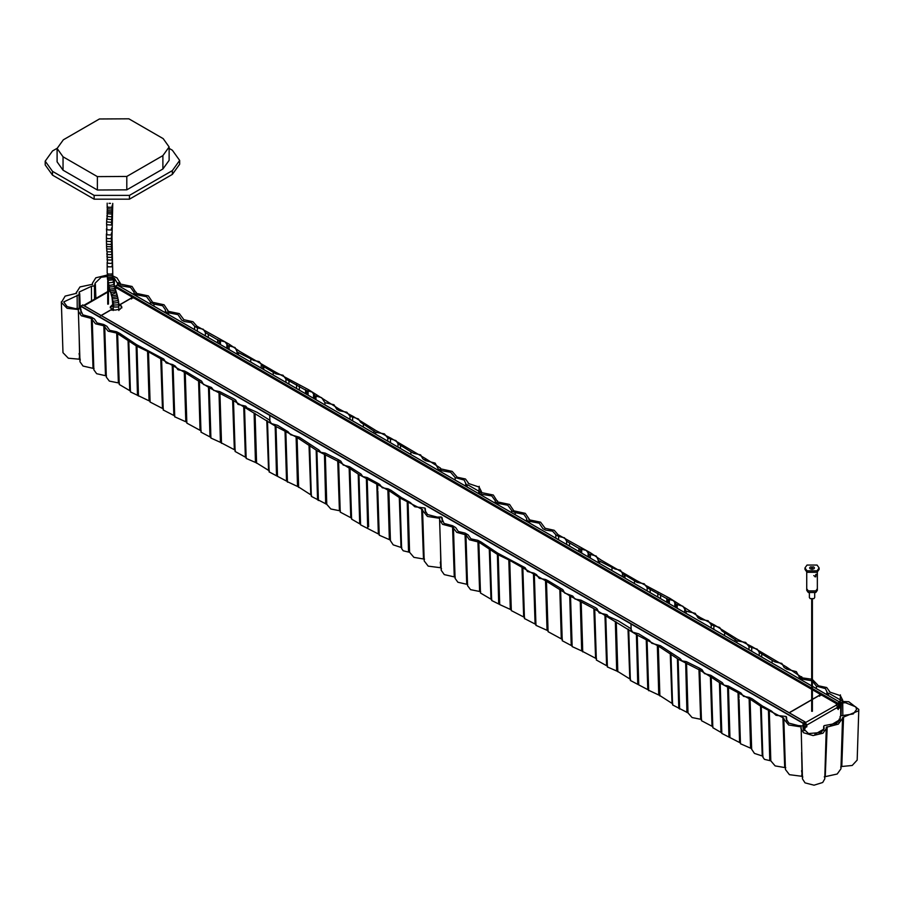 <?xml version="1.0" encoding="UTF-8"?>
<svg xmlns="http://www.w3.org/2000/svg" width="904" height="904" viewBox="0 0 904 904"><rect width="100%" height="100%" fill="white"/><g stroke="black" fill="none" stroke-linecap="round" stroke-linejoin="round"><path stroke-width="1.36" d="M840.268 699.956L840.426 694.882L840.2 699.832L829.42 693.605L828.426 693.447L828.369 695.526M802.221 776.333L789.429 774.683L785.44 769.507L783.813 718.974L788.661 724.997L800.944 726.872L800.854 726.274L788.842 723.11L786.254 718.996L786.062 716.488L776.027 715.313L771.496 711.03L763.451 706.532M785.768 767.733L775.135 765.903L770.818 760.84L764.456 759.36L762.863 757.111L761.236 706.578L782.92 717.663L783.813 718.974M763.032 756.241L754.444 753.405L751.665 749.246L750.071 699.142L761.236 706.578M751.687 748.659L740.466 743.755L739.043 699.447M740.545 743.02L721.776 733.393L720.183 683.108L750.071 699.142M720.714 700.08L721.821 732.895L712.827 727.697L711.211 677.164L720.183 683.108M712.962 726.759L701.459 720.68L699.843 670.146L711.211 677.164M701.651 719.471L692.08 717.55L688 712.883L672.587 704.928L670.96 654.394L678.136 659.152L699.843 670.146M672.813 703.9L659.864 695.571M659.875 695.538L648.699 690.294M648.722 690.136L630.37 680.463M763.462 706.736L752.241 698.848L749.326 697.391L743.483 696.317L741.031 693.074L738.511 691.571L728.398 686.079L723.991 685.142L722.262 682.622L710.793 675.299L704.397 673.559L702.046 669.717L699.3 668.056L686.351 661.638L682.079 660.892L680.136 658.575L660.451 645.727L651.795 643.275L649.275 640.281L638.778 633.862L632.597 632.122L630.45 628.404L618.302 620.856L607.703 616.155L606.979 614.697L599.194 612.912L596.922 608.641L595.081 607.431L580.888 600.143L575 599.013L572.707 596.019L564.706 593.047L562.842 589.668L548.649 581.057L545.711 579.532L539.191 578.311L536.524 574.661L533.948 573.125L527.427 571.509L525.054 567.655L497.629 553.112L481.052 541.971L477.866 540.343L470.939 538.841L468.159 534.885L465.04 533.089L458.328 531.473L455.672 527.563L452.588 525.721L444.067 523.405L441.141 516.952L436.858 517.144L439.626 517.653L439.593 519.766L442.519 524.32L452.565 526.998L456.746 532.366L465.944 534.885L469.402 539.756L478.86 542.14L497.381 554.389L509.72 560.344L546.468 581.295L570.537 596.29L593.86 608.629L637.23 635.071L638.755 684.746M630.608 679.435L617.816 671.491L607.398 666.96M607.511 666.214L596.357 660.022M596.572 658.779L582.752 651.513M582.752 651.411L572.142 646.586L570.944 609.341L571.961 639.693M572.187 645.998L562.243 640.721M562.48 639.512L548.084 631.693L546.468 581.295M548.14 630.811L535.959 625.353M536.061 624.551L524.467 618.539M524.648 617.5L511.325 610.607M511.381 609.906L499.709 604.573L499.539 599.137L499.709 604.573M499.709 604.482L491.674 600.505L490.058 549.971M491.81 599.691L480.476 593.013L478.849 542.479M480.679 591.691L470.566 589.657L467.56 585.679L465.944 535.145M467.741 584.492L457.899 582.255L455.085 578.334M455.277 577.125L444.271 574.605L441.22 570.3L439.593 519.766M441.502 568.74L440.971 567.791L428.191 566.13L424.202 560.955L422.586 510.421L427.422 516.444L439.717 518.308L439.615 517.721L427.603 514.557L425.016 510.444L424.982 508.025L414.789 506.76L410.269 502.477L402.212 497.98M607.782 616.697L606.979 614.697M597.024 610.336L596.922 608.641M442.271 521.427L441.807 517.337M454.26 576.526L452.565 526.998L453.469 527.529M466.724 583.882L465.051 534.366L465.944 534.885M479.606 591.092L477.933 541.62L478.86 542.117M523.676 616.89L521.992 567.305L522.851 567.836M534.343 574.887L535.959 625.444M561.282 638.891L559.813 589.261L560.638 589.792M595.578 658.168L593.86 608.629L594.742 609.16M629.794 678.791L628.02 629.071L628.766 629.613M637.23 635.071L658.304 646.032L670.96 654.394M672.022 703.255L670.248 653.524L670.971 654.055M700.634 718.861L698.95 669.322L699.843 669.853M762.219 755.608L760.524 705.877L761.236 706.397M784.695 767.112L782.92 717.663L783.858 718.205M800.944 726.872L800.887 726.296M786.536 717.358L786.209 716.589M858.8 709.448L858.551 710.815L843.545 717.098L841.793 766.49L852.201 765.473L857.173 760.094L858.8 709.448L848.777 701.73L842.539 701.493L840.155 699.368M801.633 752.49L802.153 776.344M801.938 773.643L801.69 776.344M769.315 711.222L770.818 760.84M768.456 710.781L769.767 760.343M750.896 725.313L750.761 721.109M749.134 698.668L750.58 748.128M738.851 693.311L738.997 697.956M738.026 692.814L739.596 742.433M728.454 687.718L729.946 737.37M727.63 687.289L728.929 736.873M719.437 682.644L720.951 732.33M710.386 676.554L712.013 726.161M686.554 663.287L688.012 713.007M688 712.883L687.808 706.612M685.673 662.869L686.938 712.409M686.837 708.792L686.814 712.42M679.537 705.097L678.136 659.152M677.412 658.733L678.78 708.408M658.304 646.032L659.83 694.261M657.344 645.569L658.756 695.029M647.072 640.439L647.852 664.779M646.258 639.964L647.772 689.571M638.292 670.486L638.619 680.61M637.761 684.226L636.405 634.631M616.279 621.975L617.794 670.858M615.341 621.523L616.686 670.994M616.607 671.005L616.63 668.937M607.398 667.039L605.816 617.489M606.595 665.615L604.979 615.974M581.17 601.849L582.605 646.948M580.255 601.386L581.679 650.891M570.537 596.29L570.944 609.375M571.226 645.433L569.712 595.815M561.294 631.568L561.576 638.879M546.762 590.685L546.705 588.617M545.519 580.809L547.044 630.269M535.078 623.963L533.484 574.379M509.72 560.344L511.325 610.652M508.805 559.858L510.308 609.352M498.206 554.819L499.539 599.137M498.703 603.974L497.381 554.389M490.974 599.069L489.301 549.372M440.293 562.107L440.971 567.791M480.239 492.341L493.301 495.019L497.471 501.607M841.014 699.843L842.584 701.447L842.754 700.329L840.404 695.707M840.279 695.605L830.098 692.17L826.697 687.537L818.493 685.786L812.391 679.469M830.098 692.17L829.296 691.616M811.69 679.198L802.628 677.91L786.39 666.949L752.049 646.676L737.291 639.184L714.341 624.946L700.284 617.556L669.774 598.267L636.721 580.628L601.081 560.039L590.369 552.728L558.073 534.693L554.231 530.298L545.146 528.275L540.581 522.173L529.744 519.936L525.303 513.348L513.856 510.85L509.573 504.443L498.42 502.082M802.628 677.91L801.667 677.435M787.214 667.932L786.356 667.446M601.081 560.039L600.233 559.531M529.744 519.936L528.795 519.472M479.979 491.945L478.871 491.618L478.623 493.607M478.713 492.307L480.114 494.07L491.765 495.934L495.335 500.839L495.189 501.776L497.912 503.392L507.788 505.223L511.664 510.511L511.585 512.636M511.653 510.771L515.235 512.636L523.845 514.308L526.716 518.478L526.783 520.195L528.128 521.032L539.213 523.19L542.908 528.648L545.643 530.094L552.559 531.156L555.87 534.806L558.615 536.434L564.491 537.79L566.672 541.213L579.249 548.615L586.244 550.412L588.99 553.994L596.267 556.073L598.493 560.57L615.127 569.011L620.415 570.153L622.562 573.588L637.173 582.402L644.247 583.792L647.207 587.747L667.378 598.979L673.299 600.595L676.203 604.335L682.848 606.211L686.192 611.228L695.21 613.307L698.08 617.884L700.826 619.376L708.103 620.777L711.267 624.822L719.674 627.489L721.867 630.834L736.918 640.857L745.642 642.416L749.043 646.62L757.247 649.174L759.281 652.372L772.152 660.338L774.965 661.886L781.847 663.423L784.141 667.468L786.796 669.186L796.367 671.661L799.452 677.435L802.108 679.096L811.69 680.757M526.58 519.303L526.738 521.382M598.12 559.7L598.403 562.763M622.483 573.181L622.46 576.65M674.825 602.878L674.802 606.866L674.938 603.364M735.076 639.286L735.088 641.67M812.391 681.119L816.436 686.181L825.431 688.611L827.431 692.95L828.426 693.447M826.99 691.876L827.341 694.939M816.436 686.181L816.368 688.599M802.108 679.096L802.074 680.35M772.152 660.338L772.061 662.982M761.767 653.965L761.688 657.027M759.179 655.581L759.281 652.372M751.732 647.953L751.665 651.242M748.953 649.671L749.043 646.62M736.918 640.857L736.873 642.699M734.997 641.614L735.065 639.354L734.997 641.614M724.635 632.619L724.556 635.591M713.821 629.399L713.889 626.223M711.165 627.862L711.267 624.822M686.192 611.228L686.136 613.409M684.735 609.861L684.644 612.55M677.254 604.55L677.175 608.234M676.135 607.635L676.203 604.335M669.367 599.589L669.299 603.691M668.497 599.476L668.451 603.194M667.378 598.979L667.265 602.516M666.734 602.211L666.858 598.267M660.643 594.787L660.564 598.64M657.863 593.171L657.75 597.024M650.225 589.137L650.145 592.629M647.117 590.572L647.207 587.747M634.416 583.555L634.518 580.707M624.946 578.074L625.026 574.842M611.94 570.571L612.031 567.644M599.668 561.169L599.612 563.452M590.425 554.367L590.346 558.107M588.99 553.994L588.911 557.282M588.414 553.53L588.301 556.92M588.052 556.785L588.176 552.966M581.724 549.462L581.656 553.09M580.662 552.513L580.718 549.349M578.854 551.474L578.944 548.073M569.565 542.852L569.475 546.061M566.672 541.213L566.571 544.377M558.615 536.434L558.548 539.744M555.768 538.14L555.87 534.806M529.642 521.224L529.597 523.032M526.557 519.732L526.501 521.246M515.235 512.636L515.178 514.704M481.052 541.971L481.086 542.942M631.173 630.257L631.15 629.67M702.046 669.717L702.08 670.542M479.041 491.347L479.199 486.318L478.973 491.279L468.193 485.052L467.198 484.883L467.142 486.973M424.53 559.169L413.908 557.35L409.58 552.287L403.229 550.796L401.625 548.547L400.009 498.014L421.682 509.11L422.586 510.421M401.794 547.688L393.206 544.852L390.426 540.694L388.844 490.578L400.009 498.014M390.46 540.106L379.228 535.202L377.804 490.883M379.307 534.456L360.549 524.828L358.944 474.555L388.844 490.578M359.476 491.527L360.583 524.343L351.599 519.133L349.972 468.6L358.944 474.555M351.724 518.207L340.232 512.116L338.604 461.582L349.972 468.6M340.412 510.907L330.841 508.997L326.762 504.33L311.349 496.375L309.733 445.841L316.897 450.599L338.604 461.582M311.586 495.335L298.636 487.019M298.636 486.985L287.461 481.73M287.483 481.583L269.132 471.911M402.235 498.172L391.003 490.284L388.087 488.838L382.245 487.753L379.793 484.51L377.284 483.007L367.171 477.527L362.764 476.589L361.024 474.069L349.565 466.735L343.158 465.006L340.819 461.153L338.062 459.503L325.112 453.073L320.841 452.339L318.909 450.022L299.224 437.163L290.557 434.722L288.037 431.728L277.539 425.309L271.358 423.569L269.211 419.851L257.064 412.303L246.464 407.602L245.741 406.145L237.955 404.359L235.695 400.076L233.842 398.879L219.649 391.59L213.773 390.449L211.468 387.466L203.468 384.482L201.603 381.115L187.41 372.493L184.472 370.979L177.964 369.747L175.297 366.109L172.709 364.572L166.189 362.956L163.816 359.091L136.391 344.56L119.825 333.418L116.627 331.779L109.7 330.288L106.921 326.333L103.802 324.525L97.09 322.909L94.445 318.999L91.36 317.168L82.84 314.841L79.902 308.388L75.62 308.592L78.388 309.1L78.365 311.213L81.281 315.767L91.327 318.445L95.508 323.801L103.824 325.802L108.164 331.192L116.695 333.056L136.142 345.837L148.482 351.792L185.23 372.742L209.299 387.737L232.622 400.065L275.991 426.507L277.517 476.182M269.369 470.871L256.589 462.938L246.17 458.407M246.283 457.661L235.119 451.469M235.345 450.226L221.514 442.96M221.525 442.858L210.903 438.033L209.705 400.777M210.948 437.446L201.004 432.157M201.242 430.959L186.845 423.128L185.23 372.742M186.913 422.258L174.721 416.8M174.834 415.987L163.24 409.987M163.421 408.947L150.098 402.043M150.143 401.342L130.436 391.907M130.571 391.127L119.238 384.449L117.622 333.915M119.441 383.126L109.327 381.092L106.333 377.115L104.706 326.581M106.514 375.928L96.66 373.702L93.846 369.804L92.231 319.27M94.05 368.572L83.032 366.052L79.981 361.747L78.365 311.213M80.264 360.187L79.066 353.543M246.555 408.133L245.741 406.145M235.797 401.772L235.695 400.076M81.044 312.874L80.569 308.784M107.214 275.042L95.801 277.81L92.411 283.212L92.57 284.274L79.981 286.93L75.846 293.484L65.144 296.105L61.393 302.467L67.111 308.309L78.637 309.563M93.022 367.962L91.327 318.445L92.231 318.965M105.485 375.329L103.824 325.802L104.706 326.321M118.367 382.539L116.695 333.056L117.622 333.565M162.449 408.325L160.754 358.752L161.624 359.283M173.105 366.335L174.732 416.891M200.044 430.338L198.575 380.708L199.4 381.239M234.339 449.616L232.622 400.065L233.514 400.596M244.588 409.354L246.17 458.486M268.556 470.227L266.782 420.518L267.527 421.049M275.991 426.507L297.066 437.479L309.733 445.841M310.784 494.691L309.01 444.971L309.744 445.502M339.407 510.308L337.723 460.769L338.616 461.289M400.992 547.056L399.286 497.324L400.009 497.833M423.467 558.559L421.682 509.11L422.62 509.653M425.309 508.805L424.982 508.025M479.775 491.358L478.928 490.815M440.395 544.581L440.926 567.791M440.7 565.09L440.451 567.791M408.077 502.669L409.58 552.287M407.229 502.228L408.529 551.79M389.658 516.749L389.522 512.557M387.895 490.115L389.353 539.575M377.612 484.759L377.759 489.403M376.798 484.261L378.358 533.88M367.216 479.165L368.64 526.67M366.391 478.736L367.691 528.32M358.21 474.091L359.713 523.778M349.147 467.989L350.786 517.608M325.316 454.735L326.773 504.455M326.762 504.33L326.57 498.059M324.446 454.316L325.7 503.856M325.598 500.228L325.576 503.867M318.298 496.533L316.897 450.599M316.174 450.169L317.541 499.856M297.066 437.479L298.591 485.708M296.116 437.016L297.518 486.476M285.845 431.886L286.613 456.215M285.031 431.411L286.534 481.018M277.065 461.933L277.381 472.057M276.522 475.673L275.178 426.066M255.052 413.422L256.566 462.294M254.103 412.97L255.459 462.43M255.38 462.441L255.391 460.373M244.543 407.975L244.577 408.924M245.368 457.051L243.741 407.41M219.932 393.296L221.367 438.395M219.017 392.833L220.44 442.327M209.299 387.737L210.722 431.14M209.988 436.881L208.485 387.262M200.055 423.015L200.338 430.327M185.535 382.121L185.467 380.064M184.292 372.256L185.806 421.716M173.85 415.399L172.246 365.826M148.482 351.792L150.098 402.099M147.567 351.306L149.07 400.8M136.967 346.266L138.47 395.963M137.476 395.421L136.142 345.837M129.735 390.517L128.074 340.819M119 283.777L132.063 286.466L136.233 293.043M479.787 491.279L481.357 492.895L481.527 491.776L479.165 487.154M479.052 487.053L468.86 483.617L465.47 478.984L457.254 477.233L452.181 471.379L440.429 468.792L440.497 468.114L425.162 458.384L390.81 438.124L376.053 430.632L353.114 416.382L339.045 409.003L308.546 389.703L275.483 372.075L239.842 351.486L229.141 344.175L196.846 326.141L192.993 321.734L183.907 319.711L179.342 313.62L168.506 311.383L164.065 304.795L152.629 302.286L148.335 295.89L137.182 293.529M468.86 483.617L468.069 483.052M441.389 469.345L440.429 468.871M425.976 459.368L425.117 458.882M239.842 351.486L238.995 350.978M168.506 311.383L167.568 310.919M118.74 283.393L117.644 283.054L117.396 285.054M117.475 283.743L118.876 285.517L130.526 287.382L134.097 292.286L133.95 293.212L136.685 294.84L146.55 296.67L150.437 301.959L150.358 304.083M150.414 302.218L153.996 304.083L162.607 305.744L165.477 309.914L165.556 311.643L166.89 312.479L177.986 314.637L181.681 320.095L184.416 321.541L191.32 322.592L194.642 326.254L197.388 327.881L203.253 329.237L205.445 332.661L218.022 340.051L225.017 341.859L227.763 345.441L235.029 347.52L237.255 352.018L253.888 360.447L259.177 361.6L262.827 366.131L275.946 373.849L283.008 375.228L285.98 379.183L306.151 390.426L312.061 392.042L314.976 395.782L321.609 397.658L324.954 402.664L333.971 404.743L336.842 409.331L339.588 410.811L346.876 412.224L350.029 416.258L358.447 418.925L360.628 422.27L375.68 432.304L384.403 433.852L387.816 438.067L396.008 440.61L398.054 443.807L410.913 451.785L413.727 453.322L420.62 454.859L422.902 458.916L425.569 460.633L435.129 463.097L438.214 468.882L440.881 470.543L450.667 472.306L455.209 477.628L464.193 480.058L466.193 484.397L467.198 484.883M165.342 310.75L165.5 312.829M236.882 351.136L237.176 354.198M261.132 368.041L261.245 364.674L261.222 368.086M313.586 394.325L313.575 398.314L313.699 394.811M373.838 430.801L373.861 433.118M465.752 483.312L466.102 486.375M455.209 477.628L455.13 480.047M440.881 470.543L440.836 471.786M410.913 451.785L410.834 454.429M400.54 445.412L400.461 448.474M397.941 447.028L398.054 443.807M390.505 439.389L390.438 442.689M387.714 441.118L387.816 438.067M375.68 432.304L375.635 434.146M363.397 424.055L363.318 427.038M352.594 420.835L352.65 417.671M349.938 419.309L350.029 416.258M324.954 402.664L324.898 404.845M316.027 395.997L315.937 399.681M314.897 399.082L314.976 395.782M313.586 394.393L313.462 398.246L313.586 394.393M308.128 391.036L308.061 395.127M307.258 390.912L307.213 394.641M306.151 390.426L306.027 393.952M305.507 393.658L305.62 389.714M299.405 386.234L299.326 390.087M296.636 384.618L296.512 388.46M288.986 380.584L288.918 384.076M285.89 382.019L285.98 379.183M273.189 374.99L273.279 372.154M263.708 369.521L263.787 366.289M250.702 362.018L250.792 359.091M238.441 352.616L238.373 354.899M229.198 345.814L229.107 349.543M227.763 345.441L227.684 348.729M227.175 344.978L227.062 348.368M226.825 348.221L226.938 344.413M220.486 340.898L220.418 344.537M219.435 343.961L219.491 340.797M217.615 342.91L217.717 339.52M208.327 334.288L208.248 337.497M205.445 332.661L205.344 335.825M197.388 327.881L197.321 331.192M194.541 329.587L194.642 326.254M168.415 312.66L168.359 314.479M153.996 304.083L153.94 306.151M119.825 333.418L119.859 334.378M269.934 421.705L269.742 415.885M269.923 421.14L269.742 415.727M340.819 461.153L340.842 461.978M134.165 297.97L131.668 297.97L120.311 304.524L121.791 306.885L120.119 309.213L114.876 310.106L111.994 309.326L100.638 315.88M121.712 307.428L120.311 304.524M789.169 712.725L811.69 699.73M812.391 699.312L819.612 695.153L819.612 693.707L819.612 696.238M803.882 727.449L805.882 726.296L805.566 723.98L804.221 724.081M803.577 726.895L804.526 727.437L803.577 726.895M822.233 695.221L819.736 695.221L812.391 699.459M811.69 699.865L789.294 712.804M804.221 727.132L804.221 723.46L805.159 722.771L836.652 704.95L836.302 703.346L836.336 704.77M840.2 706.838L839.262 706.295L840.2 706.838L839.906 707.73L837.906 708.894L836.652 704.95M839.997 719.618L830.493 725.268M823.6 729.245L814.911 734.263M840.686 706.905L840.686 715.832M804.04 730.771L804.04 728.059L803.102 727.517M838.2 709.538L837.906 708.894M837.906 707.12L806.82 725.064L806.82 726.839L804.82 727.607M805.114 728.635L804.82 727.991M836.968 708.352L839.262 706.295M806.82 725.064L805.566 722.895M805.261 722.725L805.261 723.799M100.513 315.812L111.87 309.247L110.322 306.863L113.237 303.981M118.819 303.981L120.187 304.456L131.543 297.902L131.543 296.455L131.543 298.987M117.463 288.331L115 288.308M120.255 305.495L118.865 305.077M113.802 304.908L110.401 307.394M169.127 148.369L172.348 150.233L179.67 160.426L172.348 170.619L129.453 195.388L94.14 195.388L52.511 171.353L45.2 161.161L52.511 150.968L57.099 148.324M45.2 161.161L45.2 164.946L52.511 175.139L94.14 199.174L129.453 199.174L172.348 174.404L179.67 164.212L179.67 160.426M63.336 139.815L99.429 118.978L128.843 118.808L163.183 138.628L169.127 146.968L162.889 155.612L126.797 176.45L97.383 176.619L63.043 156.799L57.099 148.459L63.336 139.815M57.099 148.459L57.099 161.85L63.043 170.189L97.383 190.009L126.797 189.84L162.889 169.003L169.127 160.358L169.127 146.968M815.792 574.447L815.792 576.786L815.001 576.82L816.414 574.311M806.73 572.085L806.73 588.741L808.289 590.911L815.792 590.911L817.352 588.741L817.352 572.085M813.758 568.932L814.47 567.938L813.758 566.955L810.323 566.955L809.611 567.938L810.323 568.932L813.758 568.932M814.696 592.979L814.696 597.555L813.916 598.629L810.165 598.629L809.385 597.555L809.385 592.979M817.352 588.888L817.352 590.335L815.792 592.493L808.289 592.493L806.73 590.335L806.73 588.888L808.289 591.046L815.792 591.046L817.352 588.809M819.114 567.938L819.114 569.384L817.046 572.277L807.035 572.277L804.967 569.384L804.967 567.938L807.035 570.831L817.046 570.831L819.114 567.938L817.046 565.056L807.035 565.056L804.967 567.938M839.624 706.16L839.624 702.08L837.432 703.425L837.556 704.216L838.37 703.741L838.37 708.589M811.69 685.955L117.283 285.042L115.09 286.376L115.215 287.178L811.69 689.277L115.215 287.178M839.624 702.08L812.391 686.362M837.432 704.137L812.391 689.684L837.556 704.216M118.876 309.078L119.588 309.484M838.37 720.714L838.37 722.059M113.305 308.998L112.514 309.462M805.159 722.771L804.978 721.946L803.102 723.03L802.978 725.867M805.159 722.047L82.818 305.01L80.625 306.207L80.625 308.806M839.624 720.59L839.624 719.979M840.324 719.912L839.081 719.177M113.305 308.343L111.915 309.145L111.926 310.264M802.752 777.327L801.554 770.683M800.842 726.206L798.458 726.161L798.627 725.618L803.068 725.923L803.068 728.319L808.504 733.539L821.081 732.522L824.177 728.319L823.77 726.534L823.634 730.127M839.929 701.346L839.771 706.227M840.539 706.679L840.686 702.261L839.94 700.962L839.748 706.216M841.793 766.49L840.675 767.078M842.562 717.629L843.545 717.098L842.562 717.629L840.957 768.795L837.194 774.016L824.267 776.875M842.584 718.262L838.336 724.127L826.29 727.291L824.764 778.886L822.708 782.491L814.029 785.192L805.035 782.864L802.469 778.886L801.125 726.703M824.143 725.641L823.77 726.534L824.143 725.641L836.652 723.302L840.37 718.239L840.144 716.714L840.031 719.787M826.38 728.353L823.013 733.2L813.103 735.573L803.543 732.737L800.854 728.353M826.29 727.291L827.194 726.726L825.273 776.22M840.596 715.878L840.144 716.714L840.596 715.878L853.252 713.957L856.585 709.425L855.772 706.86L845.455 702.724L842.731 702.883L842.822 715.731M803.532 730.003L803.068 725.923M841.002 699.922L839.94 700.962M840.686 702.261L842.731 702.883M75.495 308.648L67.156 306.614L63.721 301.947L79.01 294.749L79.224 291.992L91.428 286.331L94.479 285.822L95.169 283.121L101.203 277.234L107.282 276.5M79.156 335.791L79.676 359.227L68.331 358.221L62.975 352.673L61.336 301.857M114.288 285.449L114.446 278.387L112.955 277.664M118.65 282.884L117.667 282.737M79.541 308.241L79.62 293.461M95.892 298.388L95.349 284.184M114.446 278.387L117.565 283.472M118.65 282.782L120.108 284.331L120.277 283.212L116.955 277.856L112.83 275.946M76.648 293.224L76.603 291.935L75.846 293.484M78.467 309.744L75.8 309.111M77.122 295.111L77.235 308.388M79.45 356.526L79.202 359.227M117.576 282.703L117.554 283.517M624.065 574.684L623.997 577.532M579.249 548.615L579.159 551.643M528.128 521.032L528.094 522.162M481.482 495.256L481.47 494.296M262.827 366.131L262.759 368.979M218.022 340.051L217.92 343.091M166.89 312.479L166.856 313.609M120.243 286.692L120.243 285.743M839.906 707.357L838.968 706.815M838.968 707.199L839.906 707.73M805.882 726.296L806.82 726.839M110.017 290.828L108.435 291.732M107.734 292.15L84.208 305.721M120.187 304.456L120.187 305.541M119.938 305.541L119.938 304.456M110.491 203.377L108.988 203.31M112.232 207.039L111.926 209.073L107.666 208.835L107.169 207.909L107.18 206.135L107.994 207.265L111.926 207.265L112.243 205.208M107.169 207.909L107.644 210.632L111.893 210.892L112.209 208.869M107.147 209.694L107.61 212.191L111.859 212.485L112.164 210.485M107.101 211.265L107.553 213.773L111.802 214.09L112.119 212.101M107.056 212.835L107.44 216.463L111.689 216.813L111.994 214.847M106.932 215.525L107.305 219.197L111.554 219.548L111.87 217.57M111.52 228L111.215 230.034L106.954 229.785L106.57 223.796L106.683 221.017L107.18 221.955L111.429 222.294L111.746 220.316M106.57 223.796L107.079 224.734L111.328 225.028L111.644 223.039M111.486 232.949L111.181 235.017L106.921 234.803L106.457 228.859M106.423 237.526L107.237 238.622L111.181 238.622L111.486 236.565M111.881 252.521L111.576 254.668L107.327 254.578L106.582 248.069L106.435 240.43L106.932 241.345L111.192 241.537L111.497 239.47M106.469 243.368L106.966 244.272L111.226 244.453L111.531 242.362M106.514 245.73L107.022 246.634L111.271 246.781L111.576 244.679M106.582 248.08L107.09 248.973L111.339 249.108L111.644 246.984M106.695 250.894L107.192 251.787L111.441 251.888L111.757 249.753M106.819 253.685L107.452 257.267L111.7 257.357L112.006 255.21M106.943 256.374L107.565 259.934L111.813 260.058L112.119 257.934M107.056 259.03L107.655 263.256L111.904 263.426L112.209 261.335M112.243 264.759L111.926 266.816L107.994 266.816L107.18 265.674L107.147 262.341M107.271 276.308L108.084 277.302L112.017 277.144L112.83 276.014L112.763 274.443L111.949 275.584L108.017 275.652L107.18 272.895L107.994 274.036L111.926 274.036L112.751 272.895L111.994 237.492L112.751 203.389M107.373 277.867L108.186 278.782L112.119 278.545L112.83 276.002M107.203 274.59L107.531 279.46L108.333 280.285L112.254 279.957L112.932 277.415M107.531 279.46L108.695 282.862L112.593 282.364L113.407 281.291M107.915 282.172L109.192 285.472L113.056 284.805L113.893 283.766L113.068 278.839M108.943 287.043L113.508 286.692L114.345 285.698M109.52 289.167L114.028 288.625L114.887 287.653L113.881 283.743M110.028 290.873L114.503 290.207L115.362 289.269M108.435 304.072L108.435 284.929L110.57 292.58L115.023 291.834L115.881 290.907M110.57 292.58L111.768 294.501L116.401 292.546M111.576 295.789L116.062 295.167L116.921 294.218L118.593 301.518L118.876 310.501M113.305 310.501L112.039 297.382L116.559 296.885L117.418 295.913M112.435 298.896L117.023 298.648L117.859 297.631M112.797 300.58L113.565 301.224L117.452 300.648L118.277 299.586M113.068 302.23L113.859 303.021L117.769 302.625L118.593 301.529M113.249 304.083L114.062 305.043L117.995 304.874L118.808 303.744M113.305 305.88L114.119 307.01L118.062 307.01L118.876 305.88M107.836 281.664L107.825 304.219M52.511 175.139L52.511 171.353M94.14 199.174L94.14 195.388M129.453 199.174L129.453 195.388M172.348 174.404L172.348 170.619M63.043 170.189L63.043 156.799M97.383 190.009L97.383 176.619M126.797 189.84L126.797 176.45M162.889 169.003L162.889 155.612M813.769 575.611L815.792 576.786M115.283 286.059L811.69 688.125M812.391 688.532L837.624 703.097M115.09 286.376L811.69 688.554M812.391 688.961L837.432 703.425M80.761 305.981L803.102 723.03M80.625 306.207L802.978 723.245M841.364 702.657L841.07 715.685M91.507 300.908L91.428 286.331M94.931 298.941L94.479 285.822M94.434 285.845L94.558 299.156M79.01 294.749L79.156 308.174M786.582 717.143L786.729 720.77M770.739 758.512L770.818 760.908M729.878 735.223L729.946 737.415M679.379 700.125L679.661 709.075M679.435 701.899L679.333 699.007M659.253 676.87L659.864 695.967M659.276 677.695L659.231 676.282M647.614 657.547L648.676 690.712M638.755 684.916L638.439 675.175M630.37 680.531L628.743 629.998M617.816 671.762L617.421 659.502M617.443 660.033L617.409 658.993M605.827 617.907L605.782 616.471M594.73 609.556L596.357 660.089M581.905 625.862L582.741 651.886M571.045 612.516L571.012 611.658M560.616 590.222L562.243 640.755M546.796 591.566L546.717 589.001M524.467 618.664L522.851 568.141M455.085 578.368L453.458 527.834M842.72 701.549L842.754 700.329M829.33 691.797L829.341 691.221M801.735 676.712L801.701 677.548M786.39 666.949L786.378 667.536M528.919 518.568L528.885 519.642M497.516 501.731L497.539 500.861M826.844 694.645L826.934 692.114M684.633 612.539L684.735 609.771M622.483 573.226L622.37 576.594M526.478 521.235L526.546 519.54M442.327 521.529L442.203 517.913M596.99 608.889L597.047 610.403M607.748 615.522L607.793 616.743M631.15 629.286L630.981 624.325M425.343 508.579L425.49 512.218M409.489 549.191L409.591 552.344M409.512 549.96L409.478 549.157M318.14 491.573L318.423 500.522M318.197 493.347L318.106 490.443M298.015 468.317L298.625 487.403M298.049 469.142L298.004 467.73M286.376 448.983L287.449 482.148M277.517 476.351L277.212 466.622M269.132 471.967L267.516 421.433M256.589 463.21L256.194 450.949M256.205 451.48L256.171 450.441M233.503 401.003L235.119 451.537M220.678 417.309L221.503 443.333M209.807 403.964L209.784 403.105M199.388 381.669L201.004 432.202M185.557 383.013L185.478 380.437M163.24 410.111L161.613 359.577M138.301 390.573L138.481 396.02M128.82 341.418L130.436 391.952M481.482 492.974L481.527 491.776M468.091 483.244L468.114 482.668M440.497 468.159L440.474 468.995M425.162 458.384L425.14 458.983M167.681 310.004L167.647 311.089M136.278 293.178L136.312 292.308M465.605 486.092L465.696 483.561M81.1 312.976L80.965 309.36M235.763 400.336L235.808 401.851M246.521 406.969L246.566 408.19M269.912 420.733L269.742 415.772M121.791 306.885L121.791 307.97M820.131 695.515L820.131 694.43M120.255 304.603L120.255 305.676M839.658 706.171L840.596 706.713M804.729 727.415L803.792 726.884M836.821 704.069L836.821 705.154M109.859 290.32L108.435 291.133M107.734 291.551L83.688 305.428M132.052 298.263L132.052 297.179M110.322 306.851L110.322 307.936M114.876 287.642L116.921 294.195M107.18 206.135L107.18 203.151M106.683 221.017L106.808 218.248M106.435 240.43L106.423 233.876M107.18 272.895L107.18 265.674M112.763 274.443L112.751 272.895M112.039 297.382L111.09 294.218M812.391 567.938L812.391 569.328M812.391 599.069L812.391 711.29M811.69 711.29L811.69 599.069M811.69 569.328L811.69 567.938M107.734 304.072L107.734 280.997M117.237 284.963L811.69 685.899M812.391 686.305L839.59 702.001M115.124 287.178L811.69 689.334M812.391 689.741L837.466 704.227M82.761 304.885L805.102 721.934M803.588 730.104L803.453 726.443M840.11 716.51L839.997 719.889M823.702 726.251L823.555 730.262M92.457 284.602L92.411 283.212M120.232 284.41L120.277 283.28M80.241 308.58L79.71 293.789"/></g></svg>
